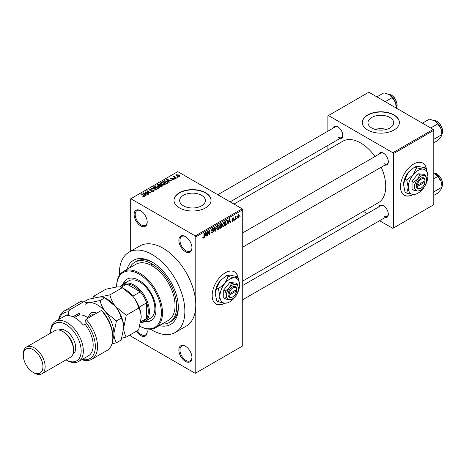 <?xml version="1.0" encoding="UTF-8"?>
<svg xmlns="http://www.w3.org/2000/svg" width="466" height="466" viewBox="0 0 466 466"><rect width="100%" height="100%" fill="white"/><g stroke="black" fill="none" stroke-linecap="round" stroke-linejoin="round"><path stroke-width="0.7" d="M185.416 251.681A9.262 5.347 60 0 1 178.868 240.34A9.262 5.347 60 0 1 185.416 236.559L185.416 236.559A9.262 5.347 60 0 1 191.969 247.9A9.262 5.347 60 0 1 185.416 251.681M185.695 236.722A8.493 4.905 -120 0 0 181.717 236.448A8.493 4.905 -120 0 0 180.418 243.258A8.493 4.905 -120 0 0 185.963 250.737A8.493 4.905 -120 0 0 190.21 251.157A8.493 4.905 -120 0 0 191.963 247.574M185.416 361.354A9.262 5.347 60 0 1 178.868 350.007A9.262 5.347 60 0 1 185.416 346.226L185.416 346.226A9.262 5.347 60 0 1 191.969 357.573A9.262 5.347 60 0 1 185.416 361.354M185.695 346.395A8.493 4.905 -120 0 0 181.717 346.122A8.493 4.905 -120 0 0 180.418 352.925A8.493 4.905 -120 0 0 185.963 360.41A8.493 4.905 -120 0 0 190.21 360.83A8.493 4.905 -120 0 0 191.963 357.247M146.802 328.885A9.262 5.347 60 0 1 147.209 331.728A9.262 5.347 60 0 1 140.656 335.514A9.262 5.347 60 0 1 136.398 331.239M137.33 330.703A8.493 4.905 -120 0 0 141.204 334.565A8.493 4.905 -120 0 0 145.45 334.99A8.493 4.905 -120 0 0 147.204 331.408M140.656 225.841A9.262 5.347 60 0 1 134.109 214.494A9.262 5.347 60 0 1 140.656 210.714L140.656 210.714A9.262 5.347 60 0 1 147.209 222.061A9.262 5.347 60 0 1 140.656 225.841M140.936 210.882A8.493 4.905 -120 0 0 136.957 210.609A8.493 4.905 -120 0 0 135.653 217.412A8.493 4.905 -120 0 0 141.204 224.897A8.493 4.905 -120 0 0 145.45 225.317A8.493 4.905 -120 0 0 147.204 221.734M238.132 277.666A18.529 10.695 120 0 0 234.526 271.882A18.529 10.695 120 0 0 225.264 272.796A18.529 10.695 120 0 0 213.16 289.124A18.529 10.695 120 0 0 216.003 303.972A18.529 10.695 120 0 0 225.026 303.185M237.87 277.311A18.529 10.695 120 0 0 234.415 271.818M389.925 117.479A12.862 7.427 0 0 0 375.905 115.865A12.862 7.427 0 0 0 367.971 122.727A12.862 7.427 0 0 0 371.734 127.975A12.862 7.427 0 0 0 385.749 129.589A12.862 7.427 0 0 0 393.688 122.727A12.862 7.427 0 0 0 389.925 117.479M386.442 129.408A12.862 7.427 0 0 0 375.217 129.408M393.927 114.91A18.529 10.695 0 0 0 373.738 112.591A18.529 10.695 0 0 0 362.303 122.476A18.529 10.695 0 0 0 367.726 130.037A18.529 10.695 0 0 0 387.922 132.356A18.529 10.695 0 0 0 399.356 122.476A18.529 10.695 0 0 0 393.927 114.91M399.356 122.599A18.529 10.695 0 0 0 393.927 115.166A18.529 10.695 0 0 0 373.843 112.824A18.529 10.695 0 0 0 362.303 122.599M183.418 205.815A12.862 7.427 180 0 1 179.649 200.566A12.862 7.427 180 0 1 187.588 193.705A12.862 7.427 180 0 1 201.603 195.318A12.862 7.427 180 0 1 205.372 200.566A12.862 7.427 180 0 1 197.433 207.428A12.862 7.427 180 0 1 183.418 205.815M205.611 192.749A18.529 10.695 0 0 0 185.421 190.431A18.529 10.695 0 0 0 173.987 200.316A18.529 10.695 0 0 0 179.41 207.877A18.529 10.695 0 0 0 199.599 210.195A18.529 10.695 0 0 0 211.04 200.316A18.529 10.695 0 0 0 205.611 192.749M211.04 200.438A18.529 10.695 0 0 0 205.611 193.006A18.529 10.695 0 0 0 185.526 190.664A18.529 10.695 0 0 0 173.987 200.438M378.718 154.38A6.949 4.013 60 0 1 383.396 153.139L383.396 153.139A6.949 4.013 60 0 1 388.306 161.65A6.949 4.013 60 0 1 384.893 165.081M383.675 153.308A6.175 3.565 -120 0 0 380.85 153.151L242.728 232.895M333.19 128.098A6.949 4.013 60 0 1 337.873 126.857L337.873 126.857A6.949 4.013 60 0 1 342.784 135.367A6.949 4.013 60 0 1 339.365 138.798M338.153 127.026A6.175 3.565 -120 0 0 335.328 126.863L217.779 194.736M378.718 206.951A6.949 4.013 60 0 1 383.396 205.704L383.396 205.704A6.949 4.013 60 0 1 388.306 214.214A6.949 4.013 60 0 1 384.893 217.645M383.675 205.879A6.175 3.565 -120 0 0 380.85 205.716L242.728 285.46M126.938 269.435A37.053 21.395 60 0 1 152.12 262.084L152.12 262.084A37.053 21.395 60 0 1 178.321 307.467A37.053 21.395 60 0 1 159.36 325.594M152.953 262.579A34.74 20.055 -120 0 0 136.387 261.31L134.75 262.253A34.74 20.055 -120 0 0 129.676 267.857M150.489 329.165A46.315 26.743 -120 0 0 152.12 330.155A46.315 26.743 -120 0 0 175.28 332.45A46.315 26.743 -120 0 0 182.375 295.333A46.315 26.743 -120 0 0 152.12 254.518A46.315 26.743 -120 0 0 128.96 252.228A46.315 26.743 -120 0 0 119.407 275.336M175.28 332.45L186.196 326.148A46.315 26.743 -120 0 0 195.79 304.945A46.315 26.743 -120 0 0 163.036 248.215A46.315 26.743 -120 0 0 139.876 245.926L128.96 252.228M242.728 281.027L378.386 202.704A35.509 20.504 -120 0 0 381.205 167.207M375.031 156.512A35.509 20.504 -120 0 0 360.632 142.957A35.509 20.504 -120 0 0 342.877 141.204L233.967 204.079M426.448 168.942A18.529 10.695 120 0 0 422.843 163.158A18.529 10.695 120 0 0 413.581 164.073A18.529 10.695 120 0 0 401.476 180.4A18.529 10.695 120 0 0 404.319 195.248A18.529 10.695 120 0 0 413.342 194.462M426.186 168.587A18.529 10.695 120 0 0 422.732 163.094M236.874 218.193L236.53 219.02L236.874 218.193M235.487 217.96L235.487 219.626L235.138 219.824L235.138 216.614L235.487 216.416L235.487 216.929L236.227 216.102L235.487 217.96L235.138 217.762M234.491 219.568L234.148 220.401L234.491 219.568M231.922 220.773L232.761 221.257L231.911 220.715L232.784 220.785L233.163 219.777L231.963 219.305L232.744 217.942L233.548 218.391L232.755 218.391L232.307 219.043L233.6 219.736L232.761 221.257L232.196 221.338M232.26 220.453L232.784 220.785M232.161 219.806L231.963 219.305L232.819 219.795M233.326 217.861L233.548 218.391L232.755 217.937M233.204 218.653L232.418 218.193M232.021 218.874L232.423 219.241M232.819 219.195L233.396 219.166M228.754 222.195L228.09 223.896L229.15 218.869L229.511 218.659L230.623 222.433L230.256 222.643L229.959 221.496L228.486 222.032M223.727 226.47L222.731 226.354L222.387 225.037L223.727 221.944L224.525 221.874L225.066 223.441L224.717 225.224L223.727 226.47L222.451 225.736M218.018 229.767L217.022 229.651L216.678 228.334L218.018 225.241L218.816 225.165L219.358 226.732L219.014 228.521L218.018 229.767L216.748 229.033M202.827 237.718L203.537 238.126L202.99 238.132L202.786 237.188L203.129 236.926L203.549 237.602L203.927 237.054L203.974 233.402L204.324 233.204L204.324 236.198L203.537 238.126L202.99 238.132M202.786 237.328L203.549 237.602M195.242 235.924L242.186 208.826L242.728 209.77L242.728 345.912L195.79 373.016L195.79 236.874L195.242 235.924L130.829 198.737L130.288 199.052L130.288 251.459M242.728 209.77L195.79 236.874M205.337 235.714L204.667 237.415L205.727 232.394L206.094 232.185L207.201 235.953L206.834 236.163L206.537 235.021L205.063 235.557M207.947 231.992L207.947 235.522L207.597 235.726L207.597 231.311L207.97 231.101L209.432 233.792L209.432 230.251L209.782 230.053L209.782 234.462L209.409 234.678L207.597 231.794M213.306 231.218L211.797 230.886L211.517 230.204L212.508 228.422L213.23 228.323L213.55 229.138L213.207 229.394L212.519 228.934L211.972 230.402L213.125 230.262L213.649 231.008L212.572 232.913L211.785 233.017L211.418 232.085L211.768 231.829L212.018 232.447L212.601 232.377L213.306 231.218L212.42 230.408M213.207 229.394L212.129 228.707M212.001 230.42L211.517 230.14L212.519 230.379M216.445 226.202L215.018 231.445L213.987 227.624L214.348 227.42L215.164 230.839L216.084 226.412L216.445 226.202M221.28 225.177L221.991 226.121L220.931 228.025L219.853 228.649L219.853 224.239L221.606 223.488L221.711 225.358M227.082 220.144L227.891 221.775L226.581 224.769L225.561 225.352L225.561 220.942L227.402 220.202M239.308 215.781L238.336 218.036L237.753 218.094L237.369 216.929L238.336 214.71L238.93 214.657L239.308 215.781L238.924 215.56M240.147 216.3L239.804 217.133L240.147 216.3M130.288 334.769L130.829 336.143L195.242 373.33L195.79 373.016M177.925 177.226L177.028 177.109L177.925 177.226M175.542 178.6L174.651 178.484L175.542 178.6M169.502 182.084L169.141 182.293L166.374 179.48L166.741 179.27L171.669 180.831L169.863 180.558L168.663 181.251L169.502 182.084M165.232 184.437L165.232 183.93L164.824 184.845L163.228 185.072L161.574 184.513L160.444 183.231L160.904 182.579L164.207 182.94L165.284 184.198M159.529 187.734L159.529 187.227L159.116 188.142L157.52 188.369L155.865 187.81L154.735 186.528L155.201 185.876L158.498 186.237L159.576 187.489M153.669 191.287L151.229 191.206L153.25 191.008L153.302 190.227L149.743 190.233L149.254 189.61L149.685 189.056L151.869 189.114L150.139 189.307L150.104 190.041L153.64 190.023L154.147 190.681L153.669 191.287M153.25 191.468L153.302 190.227M150.139 189.307L150.104 190.396M146.085 195.609L145.718 195.819L142.957 193L143.318 192.79L148.246 194.357L146.441 194.083L145.241 194.776L146.085 195.609M242.186 208.826L177.773 171.639L130.829 198.737M143.819 196.658L142.689 196.244L144.204 196.233L144.291 195.848L141.204 194.013L141.548 193.809L144.145 195.306L144.635 196.501L143.819 196.658M144.204 196.652L144.291 195.848M144.943 196.099L144.635 196.501M148.992 193.926L148.648 194.124L144.827 191.922L149.726 192.627L146.662 190.862L147.011 190.658L150.827 192.866L145.934 192.161L148.992 193.926M156.407 189.65L151.211 188.235L151.572 188.025L155.766 189.499L153.308 187.023L153.675 186.814L156.407 189.65M161.982 186.429L160.904 187.052L157.083 184.845L158.16 184.221L160.077 184.221L160.502 184.903L161.918 185.171L162.483 185.858L161.982 186.429M160.52 184.792L160.502 185.252M167.626 183.167L166.607 183.755L162.791 181.548L164.381 180.709L167.009 181.291L168.156 182.538L167.626 183.167M173.859 179.626L172.117 179.602L173.486 179.387L173.521 178.868L170.975 178.886L170.964 177.977L172.566 177.971L171.377 178.198L171.267 178.653L173.801 178.624L174.226 179.16L173.859 179.626M173.486 179.783L173.521 178.868M170.608 178.414L170.964 177.977L170.964 178.88M171.377 178.198L171.267 179.008M176.532 178.024L176.189 178.228L173.41 176.62L174.197 176.678L174.121 176.154L174.599 176.049L174.896 176.334L174.593 176.83L176.532 178.024M174.197 177.08L174.121 176.573M174.599 176.049L174.593 177.307M179.439 176.404L177.028 176.136L176.212 175.228L176.562 174.744L178.938 175L179.783 175.921L179.439 176.404M162.092 324.016A34.74 20.055 -120 0 0 169.49 322.42L171.127 321.476A34.74 20.055 -120 0 0 178.309 306.494M433.229 129.408L433.776 130.352L393.386 153.675L392.838 152.732L433.229 129.408L368.822 92.221L327.883 115.859L327.883 131.167M327.883 145.427L327.883 149.86M393.386 153.675L393.386 228.049L392.838 228.363L379.58 220.709M367.231 213.579L363.393 211.366M393.386 228.049L433.776 204.731L433.776 130.352M392.838 152.732L328.425 115.545M404.208 195.184A18.529 10.695 120 0 0 412.958 194.427M383.943 163.537A6.175 3.565 -120 0 0 387.03 163.846A6.175 3.565 -120 0 0 388.3 161.318M338.415 137.254A6.175 3.565 -120 0 0 341.502 137.563A6.175 3.565 -120 0 0 342.778 135.035M383.943 216.108A6.175 3.565 -120 0 0 387.03 216.41A6.175 3.565 -120 0 0 388.3 213.882M215.892 303.908A18.529 10.695 120 0 0 224.641 303.15M142.986 196.402L142.986 196.017M141.548 194.211L141.548 193.809M143.318 193.373L143.318 192.79M145.241 195.33L145.241 194.776M144.122 193.617L144.914 194.45L145.881 193.891L143.563 193.11L144.122 194.194M144.914 194.998L144.914 194.45M143.563 193.617L143.563 193.11M145.881 194.404L145.881 193.891M145.194 192.132L145.194 191.707M149.726 192.93L149.726 192.627M147.011 191.06L147.011 190.658M145.934 192.563L145.934 192.161M151.526 191.351L151.526 190.973M149.685 190.198L149.685 189.056M152.207 190.163L152.207 189.802M153.64 191.299L153.64 190.023M151.572 188.351L151.572 188.025M153.675 187.39L153.675 186.814M155.201 187.344L155.201 185.876M158.498 186.662L158.498 186.237M155.65 186.132L155.295 186.627L156.221 187.612L158.667 187.885L159.011 187.39L157.129 186.016L155.65 186.132M156.221 187.996L156.221 187.612M158.667 188.322L158.667 187.885M158.16 184.734L158.16 184.221M160.071 184.781L160.077 184.221M161.912 185.771L161.918 185.171M157.875 184.903L159.017 185.561L159.995 184.955L159.791 184.46L158.481 184.553L157.875 185.305M159.017 185.963L159.017 185.561M159.995 185.509L159.791 184.46M159.465 185.817L160.805 186.592L161.853 185.934L161.568 185.375L160.147 185.421L159.465 186.219M160.805 186.994L160.805 186.592M161.853 186.505L161.568 185.375M161.539 186.68L161.539 186.167M160.904 184.053L160.904 182.579M164.207 183.365L164.207 182.94M161.352 182.835L161.003 183.33L161.929 184.32L164.376 184.588L164.714 184.099L162.838 182.724L161.352 182.835M161.929 184.699L161.929 184.32M164.376 185.025L164.376 184.588M164.381 181.152L164.381 180.709M167.009 181.717L167.009 181.291M163.583 181.606L166.508 183.295L167.451 182.113L164.766 181.012L163.583 181.606L163.583 182.008M166.508 183.697L166.508 183.295M167.591 183.19L167.451 182.113M167.137 183.453L167.137 182.934M166.741 179.853L166.741 179.27M168.663 181.81L168.663 181.251M167.544 180.097L168.337 180.925L169.298 180.371L166.979 179.585L167.544 180.668M168.337 181.472L168.337 180.925M166.979 180.097L166.979 179.585M169.298 180.884L169.298 180.371M172.414 179.719L172.414 179.375M171.605 179.072L171.605 178.717M173.801 179.66L173.801 178.624M174.995 178.682L174.995 178.286M173.754 176.824L173.754 176.422M175.094 177.593L175.094 177.196M177.377 177.307L177.377 176.911M176.562 175.81L176.562 174.744M178.938 175.432L178.938 175M179.049 176.556L178.618 175.216L176.946 174.977L176.754 175.962M176.946 174.977L177.377 175.932L179.241 175.886L179.241 176.498M177.377 176.317L177.377 175.932M206.706 235.668L207.201 235.953M206.089 234.765L206.537 235.021M205.774 233.658L205.454 235.132L206.421 234.573L205.937 232.732L205.774 233.658L205.494 233.495M207.597 235.324L207.947 235.522M208.692 233.361L209.432 233.792M209.065 234.054L209.782 234.462M211.424 232.254L212.572 232.913M212.414 228.48L213.55 229.138M211.552 229.837L211.867 230.018M212.548 230.373L213.649 231.008M214.89 230.979L215.356 231.247M214.797 230.629L215.164 230.839M218.991 226.523L219.358 226.732M217.639 225.532L218.024 225.754L217.028 228.142L217.43 229.301L218.018 229.255L219.008 226.919L218.863 226.01L217.919 225.305M216.69 227.95L217.028 228.142M218.863 226.01L218.024 225.754M220.931 223.616L221.886 224.169M220.878 225.48L221.991 226.121M219.853 224.35L220.202 224.554L220.202 225.87L221.216 225.241L221.542 224.443L220.808 223.686M219.853 225.672L220.202 225.87M221.542 224.443L220.808 224.204L220.202 224.554M219.853 226.185L220.202 226.389L220.202 227.932L220.936 227.507L221.641 226.325L220.849 225.497M219.853 227.734L220.202 227.932M220.441 225.73L220.89 225.993L220.202 226.389M221.641 226.325L220.89 225.993M224.694 223.226L225.066 223.441M223.348 222.235L223.727 222.457L222.731 224.845L223.132 226.004L223.721 225.958L224.717 223.628L224.571 222.713L223.622 222.008M222.399 224.653L222.731 224.845M224.571 222.713L223.727 222.457M226.132 224.507L226.581 224.769M227.53 221.566L227.891 221.775M225.911 221.257L225.911 224.635L227.408 223.132L227.548 221.973L227.018 220.703L225.561 221.059M225.561 224.437L225.911 224.635M226.074 220.645L226.523 220.901M226.493 220.401L227.187 220.75L226.54 220.377M230.128 222.148L230.623 222.433M229.511 221.239L229.959 221.496M229.196 220.138L228.876 221.606L229.837 221.053L229.359 219.212L229.196 220.138L228.917 219.975M231.975 219.09L233.163 219.777M232.703 219.218L233.6 219.736M234.148 219.999L234.491 220.197M235.138 219.422L235.487 219.626M235.138 216.725L235.487 216.929M235.685 216.358L236.128 216.614M235.138 217.028L235.551 217.267M236.53 218.624L236.874 218.822M237.415 217.5L238.336 218.036M238.161 214.838L238.697 215.146L238.33 215.175L237.718 216.731L238.347 217.57L238.959 216.014L238.004 214.983M237.386 216.539L237.718 216.731M237.38 217.255L238.347 217.57M239.804 216.731L240.147 216.929M155.778 327.662L168.331 320.416A32.422 18.722 -120 0 0 173.55 295.298A32.422 18.722 -120 0 0 153.465 266.686A1.928 1.113 -120 0 0 152.12 264.606A1.928 1.113 -120 0 0 151.153 264.507A1.928 1.113 -120 0 0 150.774 265.137A32.422 18.722 -120 0 0 135.909 264.257L123.356 271.509A32.422 18.722 60 0 1 139.567 273.111A32.422 18.722 60 0 1 160.747 301.683A32.422 18.722 60 0 1 155.778 327.662A32.422 18.722 60 0 1 139.841 326.212A31.647 18.273 -120 0 0 161.393 312.342A31.647 18.273 -120 0 0 139.019 274.06A31.647 18.273 -120 0 0 116.64 286.98A31.647 18.273 -120 0 0 116.64 286.992C119.418 286.788 121.306 287.033 122.296 287.72L133.014 296.446C135.804 300.104 137.691 303.983 138.67 308.096C140.254 310.577 141.099 313.729 141.204 317.55L138.67 329.928L126.269 337.087C124.684 334.605 123.84 331.448 123.735 327.633L126.269 315.255L138.67 308.096M144.681 321.581A23.929 13.817 -120 0 0 150.984 320.625A23.929 13.817 -120 0 0 154.654 301.45A23.929 13.817 -120 0 0 139.019 280.363A23.929 13.817 -120 0 0 127.055 279.175A23.929 13.817 -120 0 0 123.076 284.155M145.235 321.266A23.929 13.817 -120 0 0 151.252 320.462M116.64 286.98L116.64 286.351A32.422 18.722 60 0 1 123.356 271.509M153.465 266.686A32.422 18.722 -120 0 0 152.12 265.865A32.422 18.722 -120 0 0 150.774 265.137M169.49 322.42A34.74 20.055 -120 0 0 174.814 294.588A34.74 20.055 -120 0 0 152.12 263.972A34.74 20.055 -120 0 0 134.75 262.253M120.822 286.34A21.617 12.477 60 0 1 123.298 284.015L128.756 280.864A21.617 12.477 60 0 1 139.567 281.936A21.617 12.477 60 0 1 153.687 300.984A21.617 12.477 60 0 1 150.372 318.301L144.914 321.453A21.617 12.477 60 0 1 141.664 322.437M127.329 279.023A23.929 13.817 -120 0 0 123.624 283.829M430.73 127.964L437.749 123.915L440.941 128.633A10.188 5.883 -120 0 1 441.908 133.346L441.908 134.633L440.941 136.952L437.749 140.551L433.776 142.846M433.776 139.328L441.908 134.633L440.941 128.633A10.188 5.883 -120 0 0 434.702 120.869L437.749 123.915M422.412 123.164L429.431 119.11L434.702 120.869M123.298 284.015A21.617 12.477 60 0 1 139.957 289.811A21.617 12.477 60 0 1 149.388 311.562A21.617 12.477 60 0 1 144.914 321.453M140.604 323.055L143.982 321.103A20.842 12.034 -120 0 0 146.662 318.412A20.842 12.034 -120 0 0 148.299 311.562A20.842 12.034 -120 0 0 146.662 302.818A20.842 12.034 -120 0 0 140.313 291.821L126.81 284.027A20.842 12.034 -120 0 0 123.141 285L119.727 286.969M132.787 296.166L140.313 291.821A20.842 12.034 -120 0 0 126.81 284.027L121.212 287.26M140.837 321.773L146.662 318.412L146.662 302.818L139.136 307.164M433.776 195.411L437.749 193.116L440.941 189.516L441.908 187.198L433.776 191.893M440.941 181.198L441.908 185.917A10.188 5.883 -120 0 0 440.941 181.198A10.188 5.883 -120 0 0 434.702 173.434L437.749 176.48L440.941 181.198M433.776 178.775L437.749 176.48M433.776 172.962L434.702 173.434M385.207 101.681L392.226 97.633L395.418 102.345A10.188 5.883 -120 0 1 396.385 107.064L396.385 108.135L396.793 107.355L397.178 105.112L396.811 102.526L395.436 99.258L394.026 97.254L391.522 95.029L388.131 94.056M376.889 96.881L383.908 92.827L389.18 94.586A10.188 5.883 -120 0 1 395.418 102.345L396.385 108.351M389.18 94.586L392.226 97.633M84.981 301.019A27.791 16.042 -120 0 0 79.272 302.306L63.988 311.131A27.791 16.042 60 0 1 69.696 309.843L84.981 301.019L84.981 316.03M66.032 359.868A21.617 12.477 -120 0 0 81.16 350.863A21.617 12.477 -120 0 0 65.875 324.482A21.617 12.477 -120 0 0 50.596 333.126L50.59 332.042A23.16 13.368 60 0 1 55.39 321.441A23.16 13.368 60 0 1 66.97 322.589A23.16 13.368 60 0 1 82.098 342.999A23.16 13.368 60 0 1 78.544 361.558A23.16 13.368 60 0 1 66.97 360.41L66.032 359.868L66.97 360.41M41.934 373.779L70.319 357.393A15.436 8.912 -120 0 0 73.517 350.321L73.517 349.063A13.893 8.021 -120 0 0 63.691 332.042L62.601 331.413A15.436 8.912 -120 0 0 54.883 330.65L26.498 347.036A15.436 8.912 60 0 1 34.216 347.799A15.436 8.912 60 0 1 44.305 361.406A15.436 8.912 60 0 1 41.934 373.779A15.436 8.912 60 0 1 34.216 373.016L33.127 372.381A13.893 8.021 -120 0 0 42.948 366.713A13.893 8.021 -120 0 0 33.127 349.692A13.893 8.021 -120 0 0 23.3 355.366A13.893 8.021 -120 0 0 33.127 372.381L34.216 373.016M73.517 350.321A15.436 8.912 -120 0 0 62.601 331.413L63.691 332.042M72.912 354.108A13.893 8.021 -120 0 0 74.927 342.947A13.893 8.021 -120 0 0 65.875 330.784A13.893 8.021 -120 0 0 59.019 330.045M78.544 361.558L88.371 355.884A23.16 13.368 -120 0 0 84.981 324.179L83.344 325.122A23.16 13.368 60 0 0 75.154 317.864A23.16 13.368 60 0 0 66.97 315.668L68.607 314.725A23.16 13.368 -120 0 0 65.217 315.773L55.39 321.441M82.197 359.449A26.247 15.151 -120 0 0 95.291 348.236A26.247 15.151 -120 0 0 84.981 321.324L86.07 319.297L101.355 310.473A27.791 16.042 -120 0 1 112.819 337.716A27.791 16.042 -120 0 1 107.064 350.438L91.779 359.263A27.791 16.042 60 0 1 81.783 359.688M86.07 319.297A27.791 16.042 60 0 1 91.779 359.263M58.623 319.577A27.791 16.042 60 0 1 63.988 311.131M69.696 309.843L68.607 311.87L68.607 314.725M68.607 311.87A26.247 15.151 -120 0 0 59.036 319.338M84.981 324.179L84.981 321.324M101.355 310.473L103.539 312.54A26.247 15.151 60 0 1 112.819 336.458L112.819 337.716M72.97 316.769L79.523 312.989L79.523 315.068M74.467 317.486A18.529 10.695 60 0 1 76.389 314.795M77.339 315.901L77.339 314.247M23.3 355.366L23.3 354.108A15.436 8.912 60 0 1 26.498 347.036M121.801 338.205L126.269 337.087M126.269 315.255L115.551 306.529C112.755 302.877 110.873 298.991 109.894 294.885L122.296 287.72M109.894 294.885L99.171 297.075C96.392 297.279 94.511 297.034 93.52 296.347L105.916 289.188L116.64 286.992M93.52 296.347L92.92 298.153M123.735 327.883A23.16 13.368 -120 0 0 123.735 327.633A23.16 13.368 -120 0 0 115.551 306.529A23.16 13.368 -120 0 0 106.399 298.747M141.204 317.55A23.16 13.368 60 0 0 133.014 296.446A23.16 13.368 -120 0 0 123.869 288.664M84.981 301.275L88.453 299.271L99.171 297.075C101.949 296.877 103.836 297.122 104.827 297.809L115.551 306.529C118.341 310.193 120.228 314.072 121.201 318.179C122.785 320.666 123.63 323.818 123.735 327.633L121.201 340.011L116.442 342.76C114.863 340.273 114.019 337.122 113.908 333.307A23.16 13.368 -120 0 0 105.724 312.203A23.16 13.368 -120 0 0 89.35 302.749A23.16 13.368 -120 0 0 84.981 304.461M112.743 339.638A23.16 13.368 -120 0 0 113.908 333.307L116.442 320.928L105.724 312.203C102.928 308.544 101.046 304.659 100.068 300.553L89.35 302.749L84.981 302.539M111.951 343.885L116.442 342.76M100.068 300.553L104.827 297.809M116.442 320.928L121.201 318.179M88.214 318.062A16.98 9.803 -120 0 0 86.07 316.6A16.98 9.803 -120 0 0 77.583 315.762L74.537 317.521M86.07 316.6L86.618 316.921A16.211 9.361 60 0 1 88.284 318.022M236.687 289.526L229.121 293.889L227.99 293.912L228.025 295.153A6.175 3.565 120 0 0 232.359 297.063L232.907 296.749A5.406 3.122 120 0 0 236.687 290.784L236.687 289.526A5.406 3.122 120 0 0 232.907 287.924A5.406 3.122 120 0 0 229.121 293.889M236.693 288.891A6.175 3.565 120 0 0 232.359 286.98A6.175 3.565 120 0 0 228.025 293.895L227.99 293.912M238.365 288.553A8.493 4.905 120 0 0 235.359 284.283A8.493 4.905 120 0 0 229.359 287.749A8.493 4.905 120 0 0 226.354 295.491A8.493 4.905 120 0 0 229.359 299.76A8.493 4.905 120 0 0 235.359 296.294A8.493 4.905 120 0 0 238.365 288.553L237.433 284.015L235.359 284.283L231.433 283.479L229.359 287.749L225.428 290.947L226.354 295.491L225.428 298.956L229.359 299.76L232.01 299.143M225.428 298.956L223.732 297.978L223.732 289.974L229.738 282.501L235.744 283.043L237.433 284.015M231.433 283.479L229.738 282.501M225.428 290.947L223.732 289.974M228.218 276.53L224.828 283.52A13.893 8.021 120 0 0 219.911 296.184A13.893 8.021 120 0 0 224.828 303.174A13.893 8.021 120 0 0 234.654 297.5A13.893 8.021 120 0 0 239.565 284.837A13.893 8.021 120 0 0 234.654 277.847A13.893 8.021 120 0 0 224.828 283.52L218.391 288.757L216.737 287.802L220.133 280.812L226.563 275.575L229.959 275.138L236.39 276.454L238.044 277.41L234.654 277.847L228.218 276.53L226.563 275.575M218.391 288.757L219.911 296.184L218.391 301.857L224.828 303.174L228.218 302.731L229.167 302.166M218.391 301.857L216.737 300.902L215.222 293.469L216.737 287.802M239.565 284.837L238.044 277.41M220.133 280.812A13.893 8.021 120 0 0 215.222 293.469M228.025 295.153L229.121 295.153L236.687 290.784M229.121 295.153A5.406 3.122 120 0 0 232.907 296.749M236.18 289.817L236.728 290.132M425.004 180.802L417.443 185.165L416.307 185.188L416.342 186.429A6.175 3.565 120 0 0 420.676 188.34L421.223 188.025A5.406 3.122 120 0 0 425.004 182.06L425.004 180.802A5.406 3.122 120 0 0 421.223 179.2A5.406 3.122 120 0 0 417.443 185.165M425.009 180.167A6.175 3.565 120 0 0 420.676 178.257A6.175 3.565 120 0 0 416.342 185.171L416.307 185.188M426.681 179.829A8.493 4.905 120 0 0 423.676 175.56A8.493 4.905 120 0 0 417.676 179.026A8.493 4.905 120 0 0 414.67 186.767A8.493 4.905 120 0 0 417.676 191.037A8.493 4.905 120 0 0 423.676 187.571A8.493 4.905 120 0 0 426.681 179.829L425.749 175.292L423.676 175.56L419.75 174.756L417.676 179.026L413.744 182.223L414.67 186.767L413.744 190.233L417.676 191.037L420.326 190.419M413.744 190.233L412.049 189.254L412.049 181.251L418.054 173.777L424.06 174.319L425.749 175.292M419.75 174.756L418.054 173.777M413.744 182.223L412.049 181.251M416.534 167.807L413.144 174.797A13.893 8.021 120 0 0 408.233 187.46A13.893 8.021 120 0 0 413.144 194.444A13.893 8.021 120 0 0 422.971 188.777A13.893 8.021 120 0 0 427.881 176.113A13.893 8.021 120 0 0 422.971 169.123A13.893 8.021 120 0 0 413.144 174.797L406.713 180.033L405.059 179.078L408.449 172.088L414.88 166.851L418.276 166.414L424.707 167.731L426.361 168.686L422.971 169.123L416.534 167.807L414.88 166.851M406.713 180.033L408.233 187.46L406.713 193.128L413.144 194.444L416.534 194.007L417.484 193.442M406.713 193.128L405.059 192.178L403.539 184.746L405.059 179.078M427.881 176.113L426.361 168.686M408.449 172.088A13.893 8.021 120 0 0 403.539 184.746M416.342 186.429L417.443 186.429L425.004 182.06M417.443 186.429A5.406 3.122 120 0 0 421.223 188.025M424.497 181.093L425.044 181.408M144.145 195.726L144.145 195.306M151.403 190.396L151.403 190.035M159.669 185.701L159.669 185.183M163.764 181.501L163.764 180.989M172.164 179.02L172.164 178.583M203.974 236L204.324 236.198M211.523 230.355L212.438 230.88M214.622 229.994L215.03 230.221M220.482 227.769L220.931 228.025M220.36 223.948L220.808 224.204M441.908 134.354A8.493 4.905 -120 0 0 442.566 131.581A8.493 4.905 -120 0 0 433.718 120.368M441.908 186.924A8.493 4.905 -120 0 0 442.566 184.152A8.493 4.905 -120 0 0 433.776 172.933M396.385 108.071A8.493 4.905 -120 0 0 397.044 105.299A8.493 4.905 -120 0 0 388.195 94.085M88.837 316.397A12.658 7.31 60 0 1 96.777 313.117M93.794 314.841A10.805 6.239 -120 0 0 90.823 315.249L87.259 317.305M144.361 196.011L144.361 196.617M153.588 190.6L153.588 191.328M149.825 189.685L149.825 190.279M155.295 186.627L155.295 187.425M159.011 187.39L159.011 188.194M161.003 183.33L161.003 184.134M164.714 184.099L164.714 184.903M173.707 179.113L173.707 179.701M171.133 178.472L171.133 178.961M174.482 176.626L174.482 177.243M212.018 232.447L211.418 232.103M212.997 228.858L212.38 228.503M217.43 229.301L216.719 228.893M223.132 226.004L222.428 225.596M232.423 220.832L232.045 220.616M233.07 218.344L232.575 218.053M441.908 134.424L442.7 131.395L442.333 128.814L440.958 125.54L439.549 123.537L437.05 121.311L433.66 120.344M242.728 247.155L387.03 163.846M387.03 216.41L242.728 299.72M341.502 137.563L230.128 201.865M433.776 172.898L437.05 173.882L439.549 176.101L440.958 178.105L442.333 181.379L442.7 183.959L441.908 186.988"/></g></svg>
